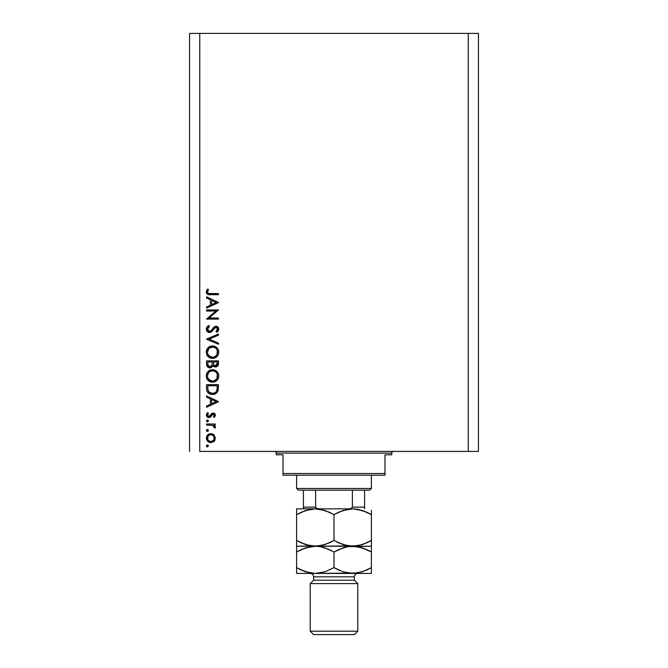 <?xml version="1.0" encoding="UTF-8"?>
<svg xmlns="http://www.w3.org/2000/svg" width="668" height="668" viewBox="0 0 668 668"><rect width="100%" height="100%" fill="white"/><g stroke="black" fill="none" stroke-linecap="round" stroke-linejoin="round"><path stroke-width="1" d="M209.334 380.05L208.032 378.397L210.913 380.919M209.334 356.261L208.032 354.599L210.913 357.129M199.757 451.418L468.243 451.418L468.243 33.4L199.757 33.4L199.757 451.418L199.757 33.4L189.562 33.4L189.562 451.418L189.562 33.4L468.243 33.4L468.243 451.418L478.438 451.418L478.438 33.4L478.438 451.418L199.757 451.418M206.554 311.012L215.898 311.012L206.554 311.012L206.554 309.944L218.453 309.944L209.084 318.026L218.453 318.026L218.453 319.095L206.554 319.095L215.898 311.012L206.554 319.095L218.453 319.095L218.453 318.026L209.084 318.026L218.453 309.944L206.554 309.944L206.554 311.012L206.554 309.944L218.453 310.169M209.142 332.497L207.163 331.478L206.262 329.441L206.996 326.928L208.85 325.5L209.451 326.502L208.099 327.554L207.472 329.115L207.998 330.71L208.975 331.37L210.812 330.894L215.246 326.36L217.568 326.761L218.745 328.915L218.419 330.61L216.741 332.363L216.006 331.395L217.417 329.783L217.451 328.439L216.649 327.47L215.589 327.387L211.464 331.779L209.468 332.514L216.031 327.328L217.534 329.074L216.006 331.395L216.741 332.363L218.753 329.19C218.645 327.429 217.718 326.452 215.981 326.26L214.169 326.928L210.654 331.019L209.485 331.445L207.472 329.115L209.451 326.502L208.85 325.5L206.253 329.115C206.404 331.136 207.472 332.272 209.468 332.514L209.777 332.497M218.453 343.11L218.453 344.254L206.554 339.227L218.453 334.042L218.453 335.186L209.076 339.152L218.453 343.11L218.453 344.254L206.554 339.227L218.453 344.254L218.453 343.11L209.076 339.152L218.453 335.186L218.453 334.042L206.554 339.068L218.453 334.042L218.453 335.186M212.14 345.94L212.449 345.932C208.641 346.3 206.579 348.387 206.253 352.203L206.688 349.807L208.04 347.777L210.053 346.391L212.449 345.932L214.845 346.383L216.9 347.702L218.277 349.723L218.753 352.111L218.319 354.541L216.975 356.603L214.929 357.99L212.507 358.44L210.103 357.99L208.074 356.629L206.704 354.608L206.253 352.203C206.596 356.019 208.683 358.098 212.507 358.44C216.365 358.09 218.453 355.977 218.753 352.111C218.369 348.312 216.265 346.258 212.449 345.932L213.677 346.049M212.14 369.73L212.449 369.721C208.641 370.089 206.579 372.176 206.253 375.992L206.688 373.596L208.04 371.567L210.053 370.181L212.449 369.721L214.845 370.181L216.9 371.491L218.277 373.512L218.753 375.9L218.319 378.33L216.975 380.393L214.929 381.779L212.507 382.23L210.103 381.779L208.074 380.418L206.704 378.397L206.253 375.992C206.596 379.816 208.683 381.887 212.507 382.23C216.365 381.879 218.453 379.775 218.753 375.9C218.369 372.101 216.265 370.047 212.449 369.721L212.758 369.73M206.554 397.118L206.554 395.957L218.453 401.593L206.554 407.238L206.554 406.077L210.37 404.315L210.37 398.93L206.554 397.118L206.554 395.957L206.554 397.118L210.37 398.93L210.37 404.315L206.554 406.077L206.554 407.238L218.453 401.752L206.554 407.238L206.554 406.077M208.383 445.898L207.397 446.892L206.404 445.898L206.846 445.072L207.773 444.98L208.366 445.706L207.773 446.817L206.696 446.6L206.404 445.898L207.397 446.892L208.383 445.898L207.397 444.905L208.383 445.898L207.197 446.867M210.879 433.624L213.96 434.81L215.397 438.125L213.969 441.423L210.879 442.617L207.69 441.306L206.404 438.125L207.69 434.935L210.879 433.624C208.124 433.874 206.629 435.377 206.404 438.125C206.637 440.872 208.124 442.366 210.879 442.617L213.969 441.423L215.397 438.125L213.96 434.81L210.879 433.624M207.397 431.486L206.404 430.493L206.696 429.791L207.773 429.574L208.366 430.301L208.099 431.194L207.013 431.411L206.404 430.493L207.397 431.486L208.383 430.493L207.397 429.499L208.383 430.493L207.397 431.486L206.404 430.493L207.397 429.499L208.383 430.493M206.554 425.082L206.554 424.013L206.554 425.082L206.554 424.013L215.246 424.013L215.246 425.082L213.969 425.082L215.288 426.543L215.104 428.13L214.177 427.545L213.944 426.075L212.791 425.366L206.554 425.082L212.457 425.274L215.104 428.13L215.397 427.203L213.969 425.082L215.246 425.082L215.246 424.013L206.554 424.013L215.246 424.013L215.246 425.082M206.404 420.89L207.397 419.896L208.316 420.506L208.316 421.266L207.589 421.859L206.696 421.591L206.404 420.89L207.397 421.875L208.383 420.89L207.397 419.896L208.383 420.89L207.397 421.875L206.404 420.89L207.397 419.896L206.404 420.89L207.397 421.875L208.383 420.89M211.981 413.308L213.985 413.175L215.238 414.369L215.296 415.872L214.161 417.458L213.418 416.732L214.311 415.003L213.384 414.118L212.374 414.394L209.618 417.508L207.94 417.425L206.579 416.039L206.479 414.352L207.581 412.574L208.383 413.283L207.564 415.571L208.725 416.531L209.785 416.172L211.589 413.575L213.117 413.033L211.781 413.434L208.867 416.54L207.472 415.003L208.383 413.283L207.581 412.574L206.404 415.062L208.917 417.609L210.261 417.199L213.159 414.102L214.336 415.229L213.418 416.732L214.161 417.458L215.397 415.229L214.161 417.458L213.743 416.431M206.554 388.358C206.587 392.183 208.525 394.204 212.349 394.429L208.934 393.519L207.264 391.832L206.612 389.553L206.554 384.668L218.453 384.668L217.651 391.665L215.789 393.561L212.349 394.429C215.046 394.454 216.933 393.26 218.019 390.847L218.453 384.668L206.554 384.668L206.554 388.358L206.554 384.668L218.453 384.668L218.453 387.073M206.554 364.093L206.554 360.879L206.554 364.093L206.554 360.879L218.453 360.879L218.169 365.212L216.181 366.907L214.395 366.79L212.975 365.605L211.414 367.55L209.226 367.826L207.422 366.74L206.554 364.093C206.612 366.356 207.731 367.617 209.927 367.893L212.975 365.605L215.505 366.982C217.601 366.665 218.586 365.413 218.453 363.2L218.453 360.879L206.554 360.879L218.453 360.879L218.453 363.2M206.554 297.995L206.554 296.826L218.453 302.47L206.554 308.115L206.554 306.954L210.37 305.192L210.37 299.807L206.554 297.995L206.554 296.826L206.554 297.995L210.37 299.807L210.37 305.192L206.554 306.954L206.554 308.115L218.453 302.621L206.554 308.115L206.554 306.954M207.973 290.547L207.489 292.225L208.575 293.461L218.453 293.628L218.453 294.697L207.589 294.304L206.253 291.924L207.623 289.052L208.541 289.678L207.472 291.983L208.541 289.678L207.623 289.052L206.253 291.924C206.646 294.095 208.032 295.022 210.42 294.697L218.453 294.697L218.453 293.628L210.537 293.628C208.925 293.912 207.907 293.361 207.472 291.983L207.489 292.225M478.438 33.4L468.243 33.4L478.438 33.4M207.948 445.072L208.316 445.514M206.404 445.898L207.397 444.905L206.404 445.898M215.046 439.945L214.595 440.73M214.294 441.097L213.643 441.698M208.516 441.957L209.151 442.283M207.222 440.771L206.938 440.329M206.713 439.853L207.69 441.306M206.47 439.001L206.571 439.435M206.479 437.223L208.374 434.375M212.558 433.924L213.276 434.284M206.47 437.239L206.42 437.682M208.024 436.204L207.715 439.452M213.059 435.461L210.871 434.684L208.959 435.269M213.343 440.513L214.336 438.116C214.119 440.212 212.967 441.356 210.871 441.548L213.301 440.554M212.19 441.297L213.059 440.771M208.433 440.546L210.871 441.548C208.775 441.356 207.648 440.212 207.472 438.116C207.648 436.029 208.775 434.885 210.871 434.684C212.967 434.885 214.127 436.02 214.336 438.116L213.309 435.686M207.715 439.435L208.316 440.429M206.487 430.893L207.022 429.574M208.316 430.117L207.948 429.666M214.244 425.265L214.695 425.65M215.221 427.912L215.397 427.203L215.104 428.13L214.177 427.545L213.944 426.084M213.944 426.075L213.476 425.683M214.311 415.454L214.311 415.003L214.311 415.454M213.393 414.127L212.374 414.394L211.48 415.638L212.006 414.795M213.159 414.102L212.549 414.277M211.23 416.064L210.946 416.481M210.453 417.049L208.666 417.6M207.498 417.183L206.704 416.306M206.604 416.106L206.445 415.554M207.581 412.574L208.383 413.283L207.74 414.051M207.489 414.753L207.556 415.546M208.307 416.414L207.857 416.055M208.583 416.506L209.861 416.089M208.867 416.54L210.595 414.928L209.702 416.248L208.725 416.531M215.397 415.229L213.343 413.041M214.436 413.409L215.029 413.976M214.737 413.642L214.236 413.283M210.195 415.621L209.702 416.248M218.453 401.593L206.554 395.957L218.453 401.593M216.131 401.66L211.589 403.756L211.589 399.506L216.131 401.66L211.589 399.506L211.589 403.756L216.131 401.66M218.252 389.937L218.16 390.371M217.851 391.264L218.019 390.847M217.643 391.673L217.217 392.325M216.215 393.277L214.286 394.187M213.71 394.32L214.127 394.229M212.057 394.421L211.155 394.337M209.451 393.811L208.934 393.519M208.917 393.51L208.441 393.176M207.264 391.832L208.207 392.984M206.612 389.544L206.571 388.968M217.234 386.572L216.9 390.229L217.234 386.572M216.774 390.58L216.9 390.229C216.115 392.308 214.603 393.352 212.357 393.36L214.628 392.893M215.764 392.116L216.248 391.557M207.907 389.678L209.167 392.241L212.357 393.36C210.27 393.368 208.842 392.417 208.074 390.504L208.316 391.106M207.823 388.809L207.773 385.737L217.234 385.737L207.773 385.737L207.882 389.477M213.201 393.302L213.827 393.185M216.758 390.638L216.958 390.003M208.7 391.724L209.126 392.2M210.27 392.959L211.28 393.268M213.059 369.746L213.677 369.838M214.186 369.955L215.405 370.431M215.413 370.431L216.507 371.149M216.975 371.575L217.676 372.41M218.277 373.512L217.693 372.435L218.277 373.521M218.486 374.08L218.636 374.673M218.636 374.69L218.728 375.282M218.069 378.898L218.519 377.737M218.052 378.915L217.776 379.399M214.896 381.787L214.453 381.946M213.125 382.205L211.89 382.205M210.111 381.787L210.687 381.979M207.005 379.032L208.525 380.835M207.422 379.666L207.022 379.057M206.688 373.596L206.354 374.773M207.13 372.719L208.984 370.765M209.017 381.203L209.543 381.52M208.391 372.944L207.472 375.95C207.715 372.836 209.376 371.116 212.457 370.79C215.564 371.099 217.259 372.819 217.534 375.95L217.534 375.95C217.284 379.098 215.605 380.835 212.507 381.161C209.376 380.852 207.698 379.115 207.472 375.95L207.581 377.103M215.781 372.026L213.96 371.007M216.975 378.347L217.3 374.414M209.643 380.284L213.535 381.061M213.952 380.96L215.739 379.975M216.048 379.674L216.708 378.814M217.292 377.562L217.442 376.952M207.556 376.961L207.89 378.088M208.299 378.881L209.309 380.034M213.501 370.89L210.512 371.174M211.439 370.89L210.562 371.157M207.823 373.996L207.581 374.815M217.442 374.948L216.983 373.612M217.15 373.988L216.482 372.794M216.065 372.301L216.691 373.095M215.505 366.982L214.754 366.899M214.353 366.774L213.209 365.947M212.775 366.089L212.533 366.532M210.946 367.742L210.437 367.859M209.218 367.826L208.625 367.634M208.558 367.609L208.115 367.358M207.189 366.431L207.548 366.882M207.022 366.147L206.746 365.496M206.646 365.07L206.562 364.452M212.173 363.768L212.199 362.657M208.867 366.498L208.124 365.672L210.303 366.79M207.873 364.87L209.927 366.824C208.282 366.415 207.564 365.296 207.773 363.467L208.124 365.672M213.451 363.592L214.044 365.246L215.48 365.914C213.894 365.513 213.201 364.436 213.418 362.666L213.418 361.947L217.234 361.947L217.234 363.392L215.213 365.897L216.131 365.797M215.914 365.864L217 364.887L217.234 361.947L213.418 361.947L213.518 364.06M211.589 365.947L212.057 364.878L209.927 366.824L210.888 366.582M207.773 363.467L207.773 361.947L212.199 361.947L207.773 361.947L207.832 364.594M217.067 364.686L217.234 363.392M213.418 362.666L213.443 363.476M215.405 346.642L215.931 346.942M216.975 347.777L217.676 348.621M218.277 349.715L218.052 349.247M218.486 350.308L218.636 350.875M218.636 350.9L218.728 351.493M218.052 355.125L217 356.578M214.896 357.998L214.445 358.157M211.89 358.415L213.743 358.332M210.111 357.99L210.687 358.19M206.688 354.574L208.525 357.046M207.422 355.877L207.03 355.276M206.688 349.807L206.354 350.984M207.13 348.93L209.426 346.7M209.727 346.542L210.478 346.233M214.845 346.383L214.186 346.166M207.823 350.207L208.892 348.537L207.472 352.161C207.715 349.047 209.376 347.327 212.457 347.001C215.564 347.31 217.259 349.03 217.534 352.161L217.534 352.161C217.284 355.309 215.605 357.046 212.507 357.372C209.376 357.063 207.698 355.326 207.472 352.161L207.581 353.314M215.756 348.22L213.96 347.218M216.975 354.549L217.3 350.625M209.643 356.495L213.535 357.271M213.952 357.171L215.739 356.186M216.048 355.885L216.708 355.025M217.292 353.773L217.442 353.163M207.556 353.172L207.89 354.299M208.299 355.084L209.309 356.244M213.501 347.101L209.635 347.886M211.439 347.101L210.562 347.36M208.391 349.155L207.664 350.675M217.442 351.159L216.983 349.823M217.15 350.199L216.482 349.005M216.691 349.306L216.04 348.487M206.596 327.57L207.239 326.66M207.998 326.017L208.85 325.5L209.451 326.502M209.451 326.51L208.742 326.969M208.449 327.211L207.639 328.28M207.514 328.689L207.506 329.541M208.09 330.819L208.508 331.161M211.672 330.017L210.812 330.894M211.263 330.468L211.681 330.009M212.123 329.458L212.549 328.873M212.925 328.364L213.309 327.863M217.075 326.477L217.559 326.752M218.319 327.579L217.91 327.044M218.72 329.691L218.603 330.159M218.16 331.036L217.76 331.503M217.133 332.063L216.741 332.363L216.332 331.136M216.006 331.395L216.741 330.769M216.824 330.685L217.417 329.783M217.526 329.257L217.517 328.756M214.336 328.305L213.885 328.906M212.942 330.209L212.065 331.236M210.671 332.246L210.086 332.447M207.573 331.854L206.771 330.977M206.763 330.969L207.723 331.971M209.243 331.428L207.998 330.71M218.453 318.026L218.453 319.095L206.554 318.853M218.453 302.47L206.554 296.826L218.453 302.47M216.131 302.537L211.589 304.633L211.589 300.383L216.131 302.537L211.589 300.383L211.589 304.633L216.131 302.537M218.453 293.628L218.453 294.697L208.934 294.638M206.571 293.302L206.32 292.642M206.278 291.515L206.437 290.847M206.971 289.837L207.347 289.361M207.623 289.052L208.541 289.678L208.049 290.43M207.832 290.805L207.472 291.983M207.489 292.233L207.765 292.885M210.044 293.619L210.537 293.628M207.531 437.448L207.531 438.792M208.024 440.037L208.441 440.554M210.203 441.49L211.205 441.531M214.069 439.435L214.269 437.448M210.871 434.684L210.203 434.751M208.967 435.26L208.441 435.686M207.773 387.098L207.781 387.958M211.664 393.327L212.725 393.352M217.083 389.327L217.175 388.409M217.217 387.49L217.225 387.031M207.823 377.929L208.274 378.831M212.006 381.136L213.008 381.136M213.509 381.069L216.424 379.232M217.534 375.95L217.509 375.449M215.305 371.65L214.871 371.391M213.944 370.999L213.459 370.882M212.958 370.815L211.464 370.882M207.556 374.957L207.472 375.95M211.798 365.613L212.107 364.603M207.823 354.14L208.274 355.042M212.006 357.347L213.008 357.347M213.509 357.28L216.424 355.443M217.534 352.161L217.509 351.66M215.305 347.861L214.871 347.602M213.944 347.21L213.459 347.093M212.958 347.026L211.464 347.093M210.512 347.385L209.643 347.878M207.556 351.168L207.472 352.161M274.523 451.418A1.703 1.703 0 0 1 276.226 453.121L276.226 454.816L283.023 454.816L283.023 473.512L384.977 473.512L384.977 454.816L391.774 454.816L391.774 453.121A1.703 1.703 0 0 1 393.477 451.418A1.703 1.703 0 0 0 391.774 453.121L276.226 453.121A1.703 1.703 0 0 0 274.523 451.418M391.339 454.816L384.977 454.816L384.977 475.207L283.023 475.207L384.977 475.207L384.977 473.512L283.023 473.512L283.023 454.816L276.226 454.816L276.226 453.121L391.774 453.121L391.774 454.816L391.339 454.816L391.774 454.816M283.023 473.512L283.023 475.207L283.023 473.512M276.226 454.816L276.661 454.816M352.378 490.162L369.688 490.162L371.383 488.467L296.617 488.467L298.312 490.162L352.378 490.162L298.312 490.162L296.617 488.467L371.383 488.467L371.383 475.207L371.383 488.467L369.688 490.162L352.378 490.162L352.378 507.154L350.909 508.557L348.813 508.857L350.909 508.557L352.378 507.154L364.586 507.154L364.586 490.162L364.586 508.841L364.586 507.154L352.378 507.154L352.378 490.162M296.617 475.207L296.617 488.467L296.617 475.207M315.672 507.463L317.083 508.548L319.187 508.857L316.29 508.173M303.414 507.663L303.414 490.162L303.414 507.154L315.622 507.154L315.622 490.162L315.622 507.154L303.414 507.154L303.414 508.782M357.789 583.623L354.391 580.225L313.609 580.225L310.211 583.623L357.789 583.623L310.211 583.623L310.211 631.202L313.609 634.6L354.391 634.6L357.789 631.202L310.211 631.202L357.789 631.202L357.789 583.623L357.789 631.202L354.391 634.6L313.609 634.6L310.211 631.202L310.211 583.623L313.609 580.225L354.391 580.225L354.391 576.826A3.398 3.398 0 0 1 357.789 573.428A3.398 3.398 0 0 0 354.391 576.826L313.609 576.826L313.609 580.225L313.609 576.826A3.398 3.398 0 0 0 310.211 573.428A3.398 3.398 0 0 1 313.609 576.826L354.391 576.826L354.391 580.225L357.789 583.623M360.244 509.859L352.696 508.857L362.29 510.461L371.383 514.636L371.383 540.454L362.348 544.612L352.696 546.24L343.093 544.629L334 540.454L334 514.636L343.035 510.486L352.696 508.857L315.304 508.857L324.907 510.461L334 514.636L334 540.454L324.965 544.612L315.304 546.24L305.71 544.629L296.617 540.454L296.617 514.636L305.652 510.486L315.304 508.857L310.47 509.266M320.181 509.275L322.869 509.859L315.304 508.857L296.617 508.857L296.617 546.24L320.181 545.814L315.304 546.24L310.47 545.823L301.076 542.783L305.652 544.612L296.617 540.454L301.068 542.783M301.435 512.147L310.395 509.283M307.756 545.23L310.436 545.814M329.182 542.95L320.222 545.814L315.304 546.24L357.564 545.814M331.103 513.066L328.522 511.847M338.818 512.147L347.777 509.283L352.696 508.857L357.53 509.266L366.932 512.314L362.323 510.469L371.383 514.636L366.932 512.314M336.897 542.024L339.478 543.243M307.773 545.238L320.147 546.649L324.907 547.843L334 552.019L343.035 547.869L347.777 546.666L371.383 546.24L371.383 544.62L371.383 546.24L352.696 546.24L357.572 545.814L352.696 546.24L345.131 545.23L347.819 545.814M366.565 542.95L357.605 545.814M360.227 509.851L357.564 509.275M352.696 508.857L315.304 508.857L320.147 509.266L329.541 512.306M360.219 547.234L352.696 546.24L362.29 547.843L371.383 552.019L371.383 510.143M369.454 541.523L371.383 540.495M366.598 542.934L371.383 540.454L371.383 542.775M329.232 542.925L334 540.454M296.617 540.454L296.617 542.783L296.617 540.454L299.565 542.057M296.617 544.954L296.617 552.019L305.652 547.869L315.304 546.24L296.617 546.24L296.617 547.852L296.617 546.658M296.617 542.783L296.617 544.62M338.768 549.547L347.777 546.666L352.696 546.24L347.853 545.823L338.459 542.783M371.383 514.636L371.383 512.306L371.383 514.636L368.435 513.041M338.768 512.164L334 514.636M298.546 513.567L296.617 514.594M301.402 512.156L296.617 514.636L296.617 512.314M371.383 512.306L371.383 510.477M315.304 508.857L296.617 508.857M366.932 549.697L371.383 552.019L362.323 547.86L366.924 549.689L357.53 546.649L352.696 546.24L315.304 546.24L310.428 546.658L315.304 546.24L310.428 546.658L301.402 549.539M298.546 550.95L296.617 552.019L296.617 573.428L315.304 573.428L296.617 573.428L296.617 569.971L296.617 573.428M296.617 550.549L296.617 552.019L301.068 549.697M320.181 546.658L315.304 546.24L320.147 546.649L328.522 549.23M331.103 550.449L329.549 549.697M369.454 568.71L371.383 567.641L371.383 552.019L368.435 550.424M371.383 547.852L371.383 549.689L371.383 547.852M371.383 573.428L315.304 573.428L357.572 573.002L352.696 573.428L371.383 573.428L371.383 571.808L371.383 573.428M371.383 569.119L371.383 567.641L362.348 571.8L352.696 573.428L343.093 571.816L334 567.641L324.965 571.8L315.304 573.428L305.71 571.816L299.565 569.245M366.598 570.121L357.605 573.002L352.696 573.428L343.093 571.816L334 567.641L324.965 571.8L315.304 573.428L320.189 573.002L315.304 573.428L310.47 573.01L301.076 569.971L305.652 571.8L296.617 567.641L301.068 569.971M371.383 573.002L371.383 567.641L366.932 569.971M307.773 572.426L315.304 573.428M347.819 573.002L352.696 573.428M336.897 569.211L339.478 570.43M307.756 572.426L310.428 573.002M296.617 547.852L296.617 549.689M296.617 552.019L296.617 569.971M334 552.019L334 567.641L334 552.019L338.818 549.53M371.383 549.697L371.383 567.641M371.383 571.808L371.383 569.971M334 567.641L338.451 569.971M360.244 547.242L357.572 546.658"/></g></svg>
